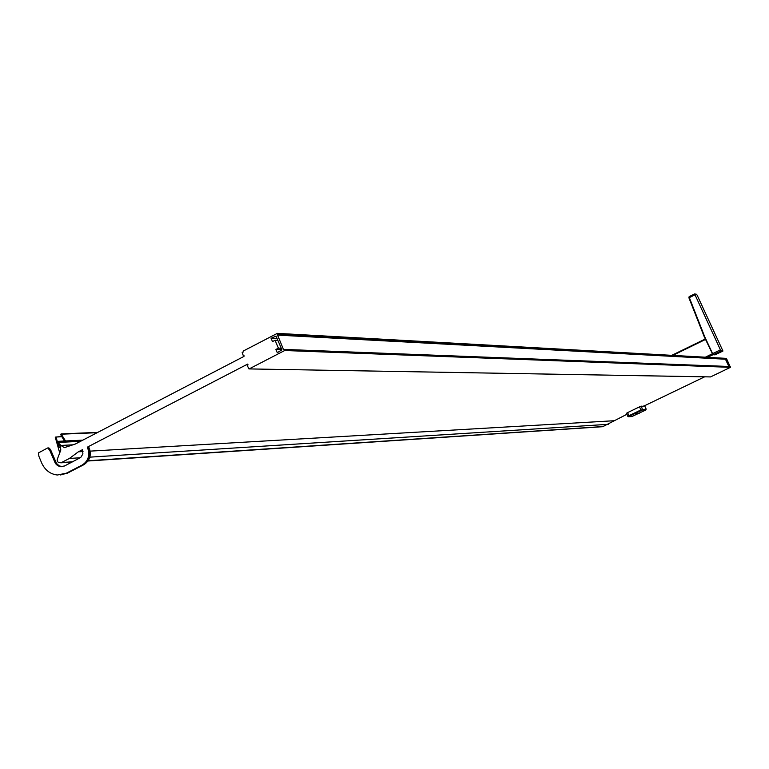 <?xml version="1.0" encoding="UTF-8"?>
<svg xmlns="http://www.w3.org/2000/svg" width="769" height="769" viewBox="0 0 769 769"><rect width="100%" height="100%" fill="white"/><g stroke="black" fill="none" stroke-linecap="round" stroke-linejoin="round"><path stroke-width="1.15" d="M629.282 416.231L642.548 409.964L645.893 409.829L645.181 410.29L631.993 416.51L628.571 416.692L629.282 416.231L627.533 412.636L626.418 413.328L627.84 416.317M83.023 451.547L78.361 451.816L69.412 458.449L61.549 462.525L58.684 462.64L57.281 461.323L57.175 459.612L60.799 450.057L60.511 446.885L56.454 441.992L56.791 441.396L60.924 445.443L64.375 447.645L75.372 444.011L243.581 356.614L242.168 352.413L243.11 352.115L243.196 351.077L277.282 333.381L277.888 334.025L277.378 334.65L726.196 359.19M62.366 466.687L59.098 465.812L56.473 463.409L50.956 450.576L48.937 447.971L47.591 447.981L38.46 452.931L38.911 456.305L41.564 462.746C44.862 470.042 50.129 474.127 57.348 475.011L66.422 473.166L82.273 464.995C88.204 461.083 90.021 455.459 87.724 448.135L87.33 447.164L247.705 364.073L248.041 364.862L247.147 365.323L248.906 368.909L710.345 376.906M725.744 359.181L726.657 359.229L726.455 358.45L730.444 367.342L284.713 350.51L249.214 368.88M284.713 350.51L284.443 349.414L283.473 349.462L277.378 334.65M78.361 451.816L82.533 449.644L82.898 453.931L80.745 457.459L64.49 465.995L60.222 466.668L57.55 465.591L55.416 463.476L49.898 450.634L47.88 448.019M244.157 355.826L243.975 356.412L244.157 355.826M277.878 340.407L275.033 340.273L272.495 341.59L271.053 338.273L276.023 336.14L281.954 349.828L277.301 352.692L275.898 349.462L278.445 348.146L281.281 348.261M275.033 340.273L278.445 348.146M48.937 447.971L47.793 447.971M60.472 474.963L67.461 473.089L83.302 464.918C89.223 461.016 91.04 455.402 88.752 448.077L88.348 447.116L87.33 447.164M88.377 447.173L88.781 447.721M61.76 436.465L55.224 437.128L59.54 452.268M626.87 414.308L602.685 426.699L88.012 461.006M65.528 440.973L61.097 433.908L60.664 434.6L64.452 441.022M60.674 447.029L59.732 447.529M59.857 445.962L58.559 446.03L58.915 447.568M58.559 446.03L59.684 445.722L58.665 445.77M57.675 442.934L58.636 445.789M57.252 441.368L56.041 437.013L61.933 436.754M613.451 420.768L90.165 451.124M69.412 458.449L80.351 457.757M89.838 457.151L608.298 424.315M56.791 441.396L82.821 440.147M58.425 442.415L80.534 441.339M60.924 445.443L72.872 444.828M97.163 432.687L61.453 434.187M281.896 349.693L275.898 349.462M729.694 366.746L728.868 366.505L730.012 366.438L728.868 366.505L725.494 359.277L726.657 359.229M271.053 338.273L277.08 338.571M726.292 359.046L726.513 358.508M729.012 366.4L725.715 359.161M729.06 366.246L729.916 366.698M284.52 349.443L730.214 366.525M277.561 333.39L726.484 358.45L277.676 333.535M728.858 366.477L725.484 359.248M730.463 367.332L710.585 376.906L730.454 367.342L726.378 358.373L277.484 333.362M704.635 376.829L643.913 406.061M644.143 405.945L639.462 406.888L627.533 412.636M631.839 416.548L645.181 410.29L646.162 409.098L644.633 405.744L646.143 409.146M628.571 416.692L627.821 416.394L628.936 415.712L640.875 409.964L646.123 409.098L645.893 409.829M722.947 351.029L697.223 295.334L696.503 294.267L694.609 293.931L720.418 349.847L721.149 350.904L722.947 351.029L715.151 354.807L713.161 354.74M694.609 293.931L689.149 296.623L688.918 297.834L704.202 336.668L712.93 354.73L704.212 336.687L688.918 297.834L689.139 296.632L688.928 297.814M635.329 413.501L639.289 413.309M88.522 447.173L88.906 448.096L87.724 448.135M67.595 473.022L68.153 472.733M88.935 447.279L88.906 448.096C91.175 455.373 89.377 460.948 83.494 464.822L67.653 472.983M83.494 464.822L83.802 464.716C89.771 460.785 91.607 455.267 89.31 448.173L89.146 448.596M55.579 461.756L54.522 461.833M53.253 456.142L52.196 456.2M50.956 450.576L49.898 450.634M49.927 448.952L48.88 449.009M67.461 473.089L66.422 473.166M83.302 464.918L82.273 464.995M61.549 462.525L72.632 461.784M88.175 460.756L603.761 426.497M64.192 447.577L64.721 447.548M58.386 444.828L59.021 444.799M58.492 444.943L59.098 444.905M58.723 445.511L59.501 445.472M725.513 359.229L277.234 335.092M283.473 349.462L284.126 349.491M730.521 367.121L284.847 350.078M730.367 366.861L284.636 349.587M725.792 359.229L726.801 359.277M277.888 334.025L726.57 358.719M726.494 358.94L277.744 334.457M641.375 406.147L642.548 409.964M639.462 406.888L641.259 410.463M628.225 416.711L626.418 413.328M631.858 416.548L628.398 416.731M721.149 350.904L713.324 354.692L714.959 354.855M720.418 349.847L712.594 353.644L712.93 354.73M705.346 357.201L712.594 353.644L704.587 336.428L689.341 297.632L694.83 294.912M694.561 293.96L689.178 296.623M705.49 339.465L672.817 355.384M705.279 339.014L671.789 355.326L705.279 339.004M706.644 357.268L712.517 354.422M707.643 357.325L712.988 354.74L707.653 357.325M49.533 448.519L50.043 449.077M83.715 464.764L67.97 472.877M66.115 473.714L67.883 472.925M60.789 466.735L61.837 466.668M47.736 447.962L48.783 447.904M60.732 462.823L72.094 462.063M97.769 432.38L61.097 433.908M59.011 444.79L58.338 444.818M710.412 376.925L249.098 368.918M730.262 366.765L284.443 349.414M722.966 351.02L715.17 354.797"/></g></svg>
